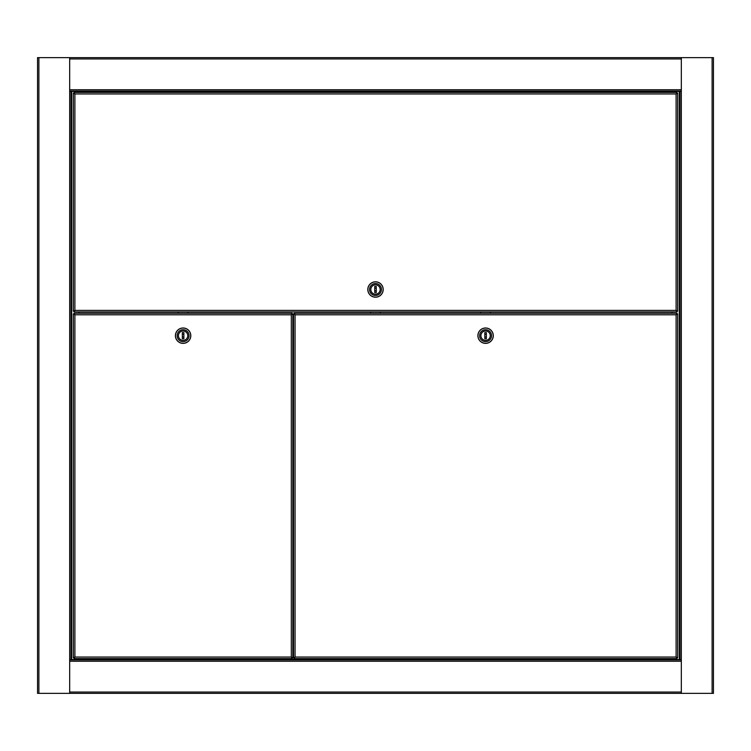 <?xml version="1.0" encoding="UTF-8"?>
<svg xmlns="http://www.w3.org/2000/svg" width="751" height="751" viewBox="0 0 751 751"><rect width="100%" height="100%" fill="white"/><g stroke="black" fill="none" stroke-linecap="round" stroke-linejoin="round"><path stroke-width="1.13" d="M681.326 57.63L37.55 57.63L37.55 693.37L713.45 693.37L713.45 57.63L681.326 57.63L681.326 91.425L679.993 91.425L679.993 659.575L681.326 659.575L681.326 91.425M681.326 91.087L69.674 91.087M69.674 659.913L681.326 659.913M292.852 652.685L293.519 652.685M79.043 658.571L79.043 659.575L71.007 659.575L71.007 91.425L69.674 91.425L69.674 693.37M71.007 659.575L69.674 659.575M69.674 57.63L69.674 91.425M71.007 91.425L79.043 91.425L79.043 92.429M79.043 311.928L79.043 313.261M671.957 658.571L671.957 659.575L679.993 659.575L679.993 91.425L671.957 91.425L671.957 92.429M681.326 693.37L681.326 659.575M671.957 313.261L671.957 311.928M292.852 325.305L293.519 325.305M292.852 317.279L292.852 319.954M292.852 657.857L291.313 657.031L292.852 657.857L292.852 313.984L291.313 314.8L292.852 313.984M73.354 657.857L74.893 657.031L73.354 657.857L73.354 313.984L74.893 314.8L74.067 313.261L292.139 313.261L292.139 313.937L291.313 314.8L74.893 314.8L74.067 313.261M73.354 313.984L74.893 314.8L74.893 657.031L74.067 658.571L74.893 657.031L291.313 657.031L292.139 658.571L291.313 657.031L291.313 314.8L292.139 313.261M74.067 658.571L292.139 658.571M183.103 340.363A4.684 4.684 0 0 1 178.419 335.678A4.684 4.684 0 0 1 183.103 330.994A4.684 4.684 0 0 1 187.788 335.678A4.684 4.684 0 0 1 183.103 340.363A4.684 4.684 0 0 1 178.419 335.678A4.684 4.684 0 0 1 183.103 330.994A4.684 4.684 0 0 1 187.788 335.678A4.684 4.684 0 0 1 183.103 340.363M183.103 329.727A5.952 5.952 0 0 1 189.055 335.678A5.952 5.952 0 0 1 183.103 341.639A5.952 5.952 0 0 1 177.142 335.678A5.952 5.952 0 0 1 183.103 329.727M183.103 343.31A7.632 7.632 0 0 0 190.735 335.678A7.632 7.632 0 0 0 183.103 328.056A7.632 7.632 0 0 0 175.471 335.678A7.632 7.632 0 0 0 183.103 343.31M187.675 311.928A3.342 3.342 0 0 1 188.107 313.261M178.1 313.261A3.342 3.342 0 0 1 178.531 311.928M183.103 327.99A7.698 7.698 0 0 1 190.801 335.678A7.698 7.698 0 0 1 183.103 343.376A7.698 7.698 0 0 1 175.405 335.678A7.698 7.698 0 0 1 183.103 327.99M183.873 336.777A1.342 1.342 0 0 1 182.333 336.777A1.342 1.342 0 0 0 183.873 336.777M182.333 334.589A1.342 1.342 0 0 1 183.873 334.589M183.873 332.599L182.333 332.599L182.333 338.757L183.873 338.757L183.873 332.599M73.354 93.143L74.893 93.969L73.354 93.143L73.354 311.205L74.893 310.388L73.354 311.205M677.646 93.143L676.107 93.969L677.646 93.143L677.646 311.205L676.107 310.388L676.933 311.928L676.107 310.388L676.107 93.969L74.893 93.969L74.067 92.429L676.933 92.429L676.107 93.969L676.933 92.429M677.646 311.205L676.107 310.388L74.893 310.388L74.067 311.928L74.893 310.388L74.893 93.969L74.067 92.429M74.067 311.928L676.933 311.928M375.5 284.826A4.684 4.684 0 0 1 380.184 289.51A4.684 4.684 0 0 1 375.5 294.195A4.684 4.684 0 0 1 370.816 289.51A4.684 4.684 0 0 1 375.5 284.826A4.684 4.684 0 0 1 380.184 289.51A4.684 4.684 0 0 1 375.5 294.195A4.684 4.684 0 0 1 370.816 289.51A4.684 4.684 0 0 1 375.5 284.826M375.5 295.462A5.952 5.952 0 0 1 369.548 289.51A5.952 5.952 0 0 1 375.5 283.549A5.952 5.952 0 0 1 381.452 289.51A5.952 5.952 0 0 1 375.5 295.462M375.5 281.878A7.632 7.632 0 0 0 367.868 289.51A7.632 7.632 0 0 0 375.5 297.133A7.632 7.632 0 0 0 383.132 289.51A7.632 7.632 0 0 0 375.5 281.878M370.928 313.261A3.342 3.342 0 0 1 370.496 311.928M380.504 311.928A3.342 3.342 0 0 1 380.072 313.261M375.5 297.199A7.698 7.698 0 0 1 367.802 289.51A7.698 7.698 0 0 1 375.5 281.813A7.698 7.698 0 0 1 383.198 289.51A7.698 7.698 0 0 1 375.5 297.199M376.27 290.599A1.342 1.342 0 0 1 374.73 290.599M374.73 288.412A1.342 1.342 0 0 1 376.27 288.412M374.73 292.59L376.27 292.59L376.27 286.431L374.73 286.431L374.73 292.59M293.519 645.86L293.519 648.535M677.646 657.857L676.107 657.031L677.646 657.857L677.646 313.984L676.107 314.8L677.646 313.984M293.519 657.857L295.059 657.031L293.519 657.857L293.519 313.984L295.059 314.8L294.242 313.261L676.933 313.261L676.933 313.937L676.107 314.8L295.059 314.8L294.242 313.261M293.519 313.984L295.059 314.8L295.059 657.031L294.242 658.571L295.059 657.031L676.107 657.031L676.933 658.571L676.107 657.031L676.107 314.8L676.933 313.261M294.242 658.571L676.933 658.571M485.587 340.363A4.684 4.684 0 0 1 480.903 335.678A4.684 4.684 0 0 1 485.587 330.994A4.684 4.684 0 0 1 490.272 335.678A4.684 4.684 0 0 1 485.587 340.363A4.684 4.684 0 0 1 480.903 335.678A4.684 4.684 0 0 1 485.587 330.994A4.684 4.684 0 0 1 490.272 335.678A4.684 4.684 0 0 1 485.587 340.363M485.587 329.727A5.952 5.952 0 0 1 491.539 335.678A5.952 5.952 0 0 1 485.587 341.639A5.952 5.952 0 0 1 479.626 335.678A5.952 5.952 0 0 1 485.587 329.727M485.587 343.31A7.632 7.632 0 0 0 493.21 335.678A7.632 7.632 0 0 0 485.587 328.056A7.632 7.632 0 0 0 477.955 335.678A7.632 7.632 0 0 0 485.587 343.31M490.159 311.928A3.342 3.342 0 0 1 490.591 313.261M480.584 313.261A3.342 3.342 0 0 1 481.015 311.928M485.587 327.99A7.698 7.698 0 0 1 493.285 335.678A7.698 7.698 0 0 1 485.587 343.376A7.698 7.698 0 0 1 477.889 335.678A7.698 7.698 0 0 1 485.587 327.99M486.357 336.777A1.342 1.342 0 0 1 484.817 336.777A1.342 1.342 0 0 0 486.357 336.777M484.817 334.589A1.342 1.342 0 0 1 486.357 334.589M486.357 332.599L484.817 332.599L484.817 338.757L486.357 338.757L486.357 332.599M293.519 598.678L292.852 598.678M293.519 604.039L292.852 604.039M293.519 608.723L292.852 608.723M293.519 593.994L292.852 593.994M293.519 371.154L292.852 371.154M293.519 376.504L292.852 376.504M293.519 381.189L292.852 381.189M293.519 366.469L292.852 366.469M681.326 58.963L69.674 58.963M681.326 89.744L69.674 89.744M671.957 91.753L79.043 91.753M69.674 692.037L681.326 692.037M69.674 661.255L681.326 661.255M79.043 659.247L671.957 659.247M38.892 57.63L38.892 693.37M71.683 91.425L71.683 659.575M712.108 693.37L712.108 57.63M679.317 659.575L679.317 91.425M293.519 596.003L292.852 596.003M293.519 606.714L292.852 606.714M293.519 368.469L292.852 368.469M293.519 379.18L292.852 379.18"/></g></svg>
